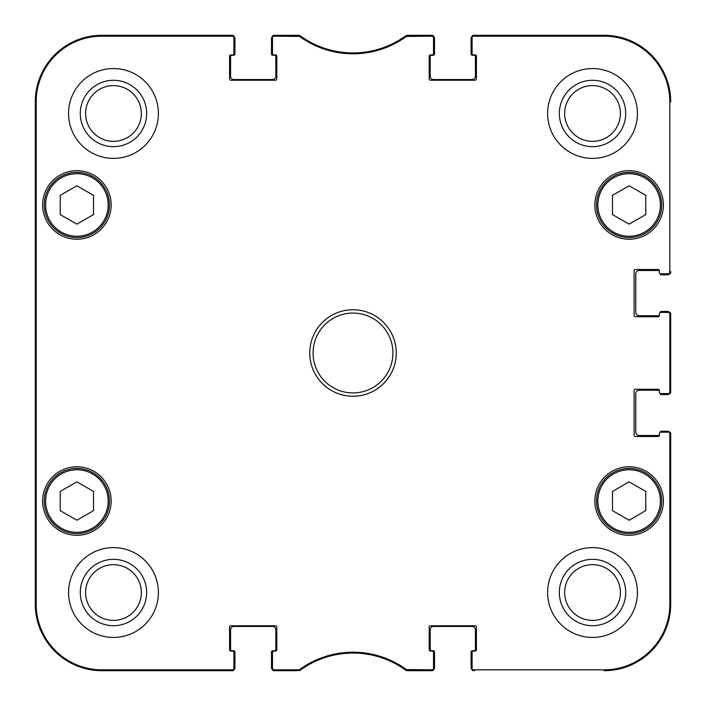 <?xml version="1.0" encoding="UTF-8"?>
<svg xmlns="http://www.w3.org/2000/svg" width="706" height="706" viewBox="0 0 706 706"><rect width="100%" height="100%" fill="white"/><g stroke="black" fill="none" stroke-linecap="round" stroke-linejoin="round"><path stroke-width="1.06" d="M35.3 277.255L35.3 273.134M35.3 282.047L35.3 276.778M35.3 372.909L35.3 370.456M35.3 383.685L35.3 372.697M35.3 274.493L35.3 273.743M35.3 273.451L35.3 272.172M35.3 272.331L35.3 263.806M35.3 359.354L35.3 358.533M35.3 358.145L35.3 357.66M35.3 356.857L35.3 349.232M35.3 357.765L35.3 356.459M35.3 361.887L35.3 359.098M35.3 366.652L35.3 361.993M35.3 362.346L35.3 361.013M35.3 370.994L35.3 366.308M35.3 298.073L35.3 295.54M35.3 302.998L35.3 297.191M35.3 303.712L35.3 302.142M35.3 295.858L35.3 295.223M35.3 289.557L35.3 283.83M35.3 283.697L35.3 282.259M35.3 294.049L35.3 289.857M35.3 294.561L35.3 293.44M35.3 295.276L35.3 294.261M35.3 307.516L35.3 306.183M35.3 307.066L35.3 303.951M35.3 309.696L35.3 307.172M35.3 311.858L35.3 316.941M35.3 310.816L35.3 310.208M35.3 256.207L35.3 254.875M35.3 255.757L35.3 252.219M35.3 258.387L35.3 255.863M35.3 263.735L35.3 258.352M35.3 339.215L35.3 328.061M35.3 345.711L35.3 339.189M35.3 326.737L35.3 322.289M35.3 323.057L35.3 316.517M35.3 453.402L35.3 449.969M35.3 437.87L35.3 432.513M35.3 398.546L35.3 396.71M35.3 402.932L35.3 399.34M35.3 411.96L35.3 411.166M35.3 429.195L35.3 421.95M231.577 670.7L101.832 670.7A66.532 66.532 0 0 1 35.3 604.168L35.3 101.832A66.532 66.532 0 0 1 101.832 35.3L231.577 35.3M35.3 437.076L35.3 439.935M271.492 38.627L271.492 53.93L271.492 38.627A3.327 3.327 0 0 1 272.578 36.174A1.333 1.333 -90 0 1 273.822 35.3A1.333 1.333 -90 0 0 272.49 36.633L272.49 37.497A1.333 1.333 -90 0 1 273.822 36.174L299.618 36.43A90.695 90.695 0 0 0 406.382 36.43L432.178 36.174A1.333 1.333 -90 0 1 433.51 37.497L433.51 36.633A1.333 1.333 -90 0 0 432.178 35.3A1.333 1.333 -90 0 1 433.422 36.174A3.327 3.327 0 0 1 434.508 38.627L434.508 53.93L434.508 38.627M271.492 53.93A1.333 1.333 0 0 0 272.825 55.262L274.493 55.262A1.333 1.333 0 0 1 275.817 56.595L275.817 76.222A3.327 3.327 0 0 1 272.49 79.549L233.907 79.549A3.327 3.327 0 0 1 230.58 76.222L230.58 56.595A1.333 1.333 0 0 1 231.912 55.262L233.571 55.262A1.333 1.333 0 0 0 234.904 53.93L234.904 38.627A3.327 3.327 0 0 0 233.827 36.174A1.333 1.333 -90 0 0 232.574 35.3L101.832 35.3A66.532 66.532 0 0 0 35.3 101.832L35.3 604.168A66.532 66.532 0 0 0 101.832 670.7L232.574 670.7A1.333 1.333 90 0 0 233.907 669.367L233.907 668.503A1.333 1.333 90 0 1 232.574 669.826L101.832 669.826A65.667 65.667 0 0 1 36.174 604.168L36.174 101.832A65.667 65.667 0 0 1 101.832 36.174L232.574 36.174A1.333 1.333 -90 0 1 233.907 37.497L233.907 36.633A1.333 1.333 -90 0 0 232.574 35.3L232.574 36.174M234.904 667.373L234.904 652.07L234.904 667.373A3.327 3.327 0 0 1 233.827 669.826A1.333 1.333 90 0 1 232.574 670.7L232.574 669.826M234.904 652.07A1.333 1.333 0 0 0 233.571 650.738L231.912 650.738A1.333 1.333 0 0 1 230.58 649.405L230.58 629.778A3.327 3.327 0 0 1 233.907 626.451L272.49 626.451A3.327 3.327 0 0 1 275.817 629.778L275.817 649.405A1.333 1.333 0 0 1 274.493 650.738L272.825 650.738A1.333 1.333 0 0 0 271.492 652.07L271.492 667.373A3.327 3.327 0 0 0 272.578 669.826A1.333 1.333 90 0 0 273.822 670.7L299.9 670.444L299.115 670.7L298.832 669.826L273.822 669.826A1.333 1.333 90 0 1 272.49 668.503L272.49 669.367A1.333 1.333 90 0 0 273.822 670.7L273.822 669.826M296.935 670.7L274.819 670.7M431.181 670.7L409.065 670.7M434.508 667.373L434.508 652.07L434.508 667.373A3.327 3.327 0 0 1 433.422 669.826A1.333 1.333 90 0 1 432.178 670.7A1.333 1.333 90 0 0 433.51 669.367L433.51 668.503A1.333 1.333 90 0 1 432.178 669.826L406.382 669.57A90.695 90.695 0 0 0 299.618 669.57L298.832 669.826M434.508 652.07A1.333 1.333 0 0 0 433.175 650.738L431.507 650.738A1.333 1.333 0 0 1 430.183 649.405L430.183 629.778A3.327 3.327 0 0 1 433.51 626.451L472.093 626.451A3.327 3.327 0 0 1 475.42 629.778L475.42 649.405A1.333 1.333 0 0 1 474.088 650.738L472.429 650.738A1.333 1.333 0 0 0 471.096 652.07L471.096 667.373A3.327 3.327 0 0 0 472.173 669.826A1.333 1.333 90 0 0 473.426 670.7L474.423 670.7M670.7 434.508L670.7 604.168A66.532 66.532 0 0 1 604.168 670.7A66.532 66.532 0 0 0 670.7 604.168L670.7 433.51A1.333 1.333 0 0 0 669.367 432.178L668.503 432.178A1.333 1.333 0 0 1 669.826 433.51L669.826 604.168A65.667 65.667 0 0 1 604.168 669.826L473.426 669.826A1.333 1.333 90 0 1 472.093 668.503L472.093 669.367A1.333 1.333 90 0 0 473.426 670.7L473.426 669.826M667.373 431.181L661.39 431.181L667.373 431.181A3.327 3.327 0 0 1 669.826 432.257A1.333 1.333 0 0 1 670.7 433.51L669.826 433.51M661.39 431.181A1.333 1.333 0 0 0 660.066 432.346M659.378 435.328A1.333 1.333 0 0 1 658.724 435.505L639.098 435.505A3.327 3.327 0 0 1 635.771 432.178L635.771 393.586A3.327 3.327 0 0 1 639.098 390.259L658.724 390.259A1.333 1.333 0 0 1 659.378 390.436A1.333 1.333 0 0 1 659.386 390.594L659.386 392.254L659.386 390.594A1.333 1.333 0 0 0 658.063 389.262L635.435 389.262A1.333 1.333 0 0 0 634.103 390.594L634.103 435.17A1.333 1.333 0 0 0 635.435 436.502L658.063 436.502A1.333 1.333 0 0 0 659.386 435.17A1.333 1.333 0 0 1 659.378 435.328A1.333 1.333 0 0 1 658.724 435.505M660.066 393.41A1.333 1.333 0 0 0 661.39 394.583L667.373 394.583A3.327 3.327 0 0 0 669.826 393.507A1.333 1.333 -0 0 0 670.7 392.254L670.7 313.746A1.333 1.333 0 0 0 669.367 312.414L668.503 312.414A1.333 1.333 0 0 1 669.826 313.746L669.826 392.254A1.333 1.333 -0 0 1 668.503 393.586L669.367 393.586A1.333 1.333 0 0 0 670.7 392.254L669.826 392.254M670.7 314.744L670.7 391.256M667.373 311.417L661.39 311.417L667.373 311.417A3.327 3.327 0 0 1 669.826 312.493A1.333 1.333 0 0 1 670.7 313.746L669.826 313.746M661.39 311.417A1.333 1.333 0 0 0 660.066 312.59M668.503 312.414L660.719 312.414A1.333 1.333 0 0 0 659.386 313.746L659.386 315.405A1.333 1.333 0 0 1 659.378 315.564A1.333 1.333 0 0 1 658.724 315.741L639.098 315.741A3.327 3.327 0 0 1 635.771 312.414L635.771 273.822A3.327 3.327 0 0 1 639.098 270.495L658.724 270.495A1.333 1.333 0 0 1 659.378 270.672A1.333 1.333 0 0 0 658.724 270.495M660.066 273.654A1.333 1.333 0 0 0 661.39 274.819L667.373 274.819A3.327 3.327 0 0 0 669.826 273.743A1.333 1.333 -0 0 0 670.7 272.49L670.7 271.492M474.423 35.3L604.168 35.3A66.532 66.532 0 0 1 670.7 101.832A66.532 66.532 0 0 0 604.168 35.3L473.426 35.3A1.333 1.333 -90 0 0 472.093 36.633L472.093 37.497A1.333 1.333 -90 0 1 473.426 36.174L604.168 36.174A65.667 65.667 0 0 1 669.826 101.832L669.826 272.49A1.333 1.333 -0 0 1 668.503 273.822L669.367 273.822A1.333 1.333 0 0 0 670.7 272.49L669.826 272.49M471.096 38.627L471.096 53.93L471.096 38.627A3.327 3.327 0 0 1 472.173 36.174A1.333 1.333 -90 0 1 473.426 35.3L473.426 36.174M471.096 53.93A1.333 1.333 0 0 0 472.429 55.262L474.088 55.262A1.333 1.333 0 0 1 475.42 56.595L475.42 76.222A3.327 3.327 0 0 1 472.093 79.549L433.51 79.549A3.327 3.327 0 0 1 430.183 76.222L430.183 56.595A1.333 1.333 0 0 1 431.507 55.262L433.175 55.262A1.333 1.333 0 0 0 434.508 53.93M409.065 35.3L431.181 35.3M274.819 35.3L296.935 35.3M272.49 626.451A3.327 3.327 0 0 1 275.817 629.778M275.817 649.405A1.333 1.333 0 0 1 274.493 650.738L272.825 650.738M231.912 650.738A1.333 1.333 0 0 1 230.58 649.405M230.58 629.778A3.327 3.327 0 0 1 233.907 626.451M472.093 626.451A3.327 3.327 0 0 1 475.42 629.778M475.42 649.405A1.333 1.333 0 0 1 474.088 650.738L472.429 650.738M431.507 650.738A1.333 1.333 0 0 1 430.183 649.405M430.183 629.778A3.327 3.327 0 0 1 433.51 626.451M471.096 652.07L471.096 667.373M271.492 652.07L271.492 667.373M233.907 79.549A3.327 3.327 0 0 1 230.58 76.222M230.58 56.595A1.333 1.333 0 0 1 231.912 55.262L233.571 55.262M274.493 55.262A1.333 1.333 0 0 1 275.817 56.595M275.817 76.222A3.327 3.327 0 0 1 272.49 79.549M475.42 76.222A3.327 3.327 0 0 1 472.093 79.549M474.088 55.262A1.333 1.333 0 0 1 475.42 56.595M430.183 56.595A1.333 1.333 0 0 1 431.507 55.262L433.175 55.262M433.51 79.549A3.327 3.327 0 0 1 430.183 76.222M639.098 315.741A3.327 3.327 0 0 1 635.771 312.414M635.771 273.822A3.327 3.327 0 0 1 639.098 270.495M639.098 435.505A3.327 3.327 0 0 1 635.771 432.178M635.771 393.586A3.327 3.327 0 0 1 639.098 390.259M661.39 394.583L667.373 394.583M661.39 274.819L667.373 274.819M234.904 53.93L234.904 38.627M298.832 36.174L299.115 35.3L273.822 35.3L273.822 36.174M407.168 669.826L406.885 670.7L432.178 670.7L432.178 669.826M659.386 315.405A1.333 1.333 0 0 1 658.063 316.738L635.435 316.738A1.333 1.333 0 0 1 634.103 315.405L634.103 270.83A1.333 1.333 0 0 1 635.435 269.498L658.063 269.498A1.333 1.333 0 0 1 659.386 270.83L659.386 272.49L659.386 270.83A1.333 1.333 0 0 0 659.378 270.672M406.382 36.43L406.1 35.556L406.885 35.3L406.1 35.556A89.821 89.821 0 0 1 299.9 35.556L299.618 36.43M433.51 668.503L433.51 652.406A1.333 1.333 0 0 0 432.178 651.073L430.51 651.073A1.333 1.333 0 0 1 429.177 649.741L429.177 627.122A1.333 1.333 0 0 1 430.51 625.79L475.094 625.79A1.333 1.333 0 0 1 476.418 627.122L476.418 649.741A1.333 1.333 0 0 1 475.094 651.073L473.426 651.073A1.333 1.333 0 0 0 472.093 652.406L472.093 668.503M668.503 432.178L660.719 432.178A1.333 1.333 0 0 0 659.386 433.51L659.386 435.17M668.503 393.586L660.719 393.586A1.333 1.333 0 0 1 659.386 392.254M668.503 273.822L660.719 273.822A1.333 1.333 0 0 1 659.386 272.49M472.093 37.497L472.093 53.594A1.333 1.333 0 0 0 473.426 54.927L475.094 54.927A1.333 1.333 0 0 1 476.418 56.259L476.418 78.878A1.333 1.333 0 0 1 475.094 80.21L430.51 80.21A1.333 1.333 0 0 1 429.177 78.878L429.177 56.259A1.333 1.333 0 0 1 430.51 54.927L432.178 54.927A1.333 1.333 0 0 0 433.51 53.594L433.51 37.497M272.49 37.497L272.49 53.594A1.333 1.333 0 0 0 273.822 54.927L275.49 54.927A1.333 1.333 0 0 1 276.823 56.259L276.823 78.878A1.333 1.333 0 0 1 275.49 80.21L230.906 80.21A1.333 1.333 0 0 1 229.582 78.878L229.582 56.259A1.333 1.333 0 0 1 230.906 54.927L232.574 54.927A1.333 1.333 0 0 0 233.907 53.594L233.907 37.497M233.907 668.503L233.907 652.406A1.333 1.333 0 0 0 232.574 651.073L230.906 651.073A1.333 1.333 0 0 1 229.582 649.741L229.582 627.122A1.333 1.333 0 0 1 230.906 625.79L275.49 625.79A1.333 1.333 0 0 1 276.823 627.122L276.823 649.741A1.333 1.333 0 0 1 275.49 651.073L273.822 651.073A1.333 1.333 0 0 0 272.49 652.406L272.49 668.503M111.151 204.961A34.267 34.267 0 0 1 59.754 234.639A34.267 34.267 0 0 1 59.754 175.291A34.267 34.267 0 0 1 111.151 204.961M663.384 204.961A34.267 34.267 0 0 1 611.987 234.639A34.267 34.267 0 0 1 611.987 175.291A34.267 34.267 0 0 1 663.384 204.961M663.384 501.039A34.267 34.267 0 0 1 611.987 530.709A34.267 34.267 0 0 1 611.987 471.361A34.267 34.267 0 0 1 663.384 501.039M111.151 501.039A34.267 34.267 0 0 1 59.754 530.709A34.267 34.267 0 0 1 59.754 471.361A34.267 34.267 0 0 1 111.151 501.039M158.391 113.481A44.91 44.91 0 0 1 91.021 152.372A44.91 44.91 0 0 1 91.021 74.58A44.91 44.91 0 0 1 158.391 113.481M637.43 113.481A44.91 44.91 0 0 1 570.069 152.372A44.91 44.91 0 0 1 570.069 74.58A44.91 44.91 0 0 1 637.43 113.481M637.43 592.519A44.91 44.91 0 0 1 570.069 631.42A44.91 44.91 0 0 1 570.069 553.628A44.91 44.91 0 0 1 637.43 592.519M158.391 592.519A44.91 44.91 0 0 1 91.021 631.42A44.91 44.91 0 0 1 91.021 553.628A44.91 44.91 0 0 1 158.391 592.519M309.749 353A43.251 43.251 0 0 0 374.621 390.453A43.251 43.251 0 0 0 374.621 315.547A43.251 43.251 0 0 0 309.749 353M93.519 510.676L76.883 520.207L60.248 510.676L60.248 491.394L76.883 481.871L93.519 491.394L93.519 510.676M612.481 510.676L612.481 491.508L629.02 481.81L645.752 491.394L645.752 510.562L629.214 520.26L612.481 510.676M645.752 214.606L629.117 224.129L612.481 214.606L612.481 195.324L629.117 185.793L645.752 195.324L645.752 214.606M93.519 214.606L76.883 224.129L60.248 214.606L60.248 195.324L76.883 185.793L93.519 195.324L93.519 214.606M432.178 36.174L432.178 35.3L406.885 35.3L407.168 36.174M299.618 669.57L299.9 670.444A89.821 89.821 0 0 1 406.1 670.444L406.382 669.57M44.284 204.961A32.6 32.6 0 0 0 93.183 233.192A32.6 32.6 0 0 0 93.183 176.729A32.6 32.6 0 0 0 44.284 204.961M596.517 204.961A32.6 32.6 0 0 0 645.416 233.192A32.6 32.6 0 0 0 645.416 176.729A32.6 32.6 0 0 0 596.517 204.961M44.284 501.039A32.6 32.6 0 0 0 93.183 529.271A32.6 32.6 0 0 0 93.183 472.808A32.6 32.6 0 0 0 44.284 501.039M645.319 472.746A32.6 32.6 0 0 0 596.517 501.154A32.6 32.6 0 0 0 645.513 529.218A32.6 32.6 0 0 0 645.319 472.746M644.657 473.902A31.267 31.267 0 0 0 597.85 501.145A31.267 31.267 0 0 0 644.843 528.062A31.267 31.267 0 0 0 644.657 473.902A31.267 31.267 0 0 1 644.843 528.062A31.267 31.267 0 0 1 597.85 501.145A31.267 31.267 0 0 1 644.657 473.902M35.591 253.198L35.591 199.974L35.882 253.198M35.591 506.025L35.591 452.802L35.882 506.025M35.415 353.009L35.715 386.914L35.715 319.138L35.415 353.009M80.29 113.481A33.191 33.191 0 0 0 130.072 142.215A33.191 33.191 0 0 0 130.072 84.738A33.191 33.191 0 0 0 80.29 113.481M85.611 113.481A27.861 27.861 0 0 1 127.407 89.344A27.861 27.861 0 0 1 127.407 137.608A27.861 27.861 0 0 1 85.611 113.481M80.29 592.519A33.191 33.191 0 0 0 130.072 621.262A33.191 33.191 0 0 0 130.072 563.785A33.191 33.191 0 0 0 80.29 592.519M85.611 592.519A27.861 27.861 0 0 1 127.407 568.392A27.861 27.861 0 0 1 127.407 616.656A27.861 27.861 0 0 1 85.611 592.519M559.337 592.519A33.191 33.191 0 0 0 609.119 621.262A33.191 33.191 0 0 0 609.119 563.785A33.191 33.191 0 0 0 559.337 592.519M564.659 592.519A27.861 27.861 0 0 1 606.454 568.392A27.861 27.861 0 0 1 606.454 616.656A27.861 27.861 0 0 1 564.659 592.519M559.337 113.481A33.191 33.191 0 0 0 609.119 142.215A33.191 33.191 0 0 0 609.119 84.738A33.191 33.191 0 0 0 559.337 113.481M564.659 113.481A27.861 27.861 0 0 1 606.454 89.344A27.861 27.861 0 0 1 606.454 137.608A27.861 27.861 0 0 1 564.659 113.481M313.076 353A39.924 39.924 0 0 1 372.962 318.424A39.924 39.924 0 0 1 372.962 387.576A39.924 39.924 0 0 1 313.076 353M45.616 501.039A31.267 31.267 0 0 1 92.521 473.955A31.267 31.267 0 0 1 92.521 528.123A31.267 31.267 0 0 1 45.616 501.039M597.85 204.961A31.267 31.267 0 0 1 644.755 177.877A31.267 31.267 0 0 1 644.755 232.045A31.267 31.267 0 0 1 597.85 204.961M45.616 204.961A31.267 31.267 0 0 1 92.521 177.877A31.267 31.267 0 0 1 92.521 232.045A31.267 31.267 0 0 1 45.616 204.961M35.3 101.832L36.174 101.832M35.3 604.168L36.174 604.168M670.7 604.168L669.826 604.168M670.7 101.832L669.826 101.832M101.832 35.3L101.832 36.174M604.168 35.3L604.168 36.174M604.168 670.7L604.168 669.826M101.832 670.7L101.832 669.826"/></g></svg>
